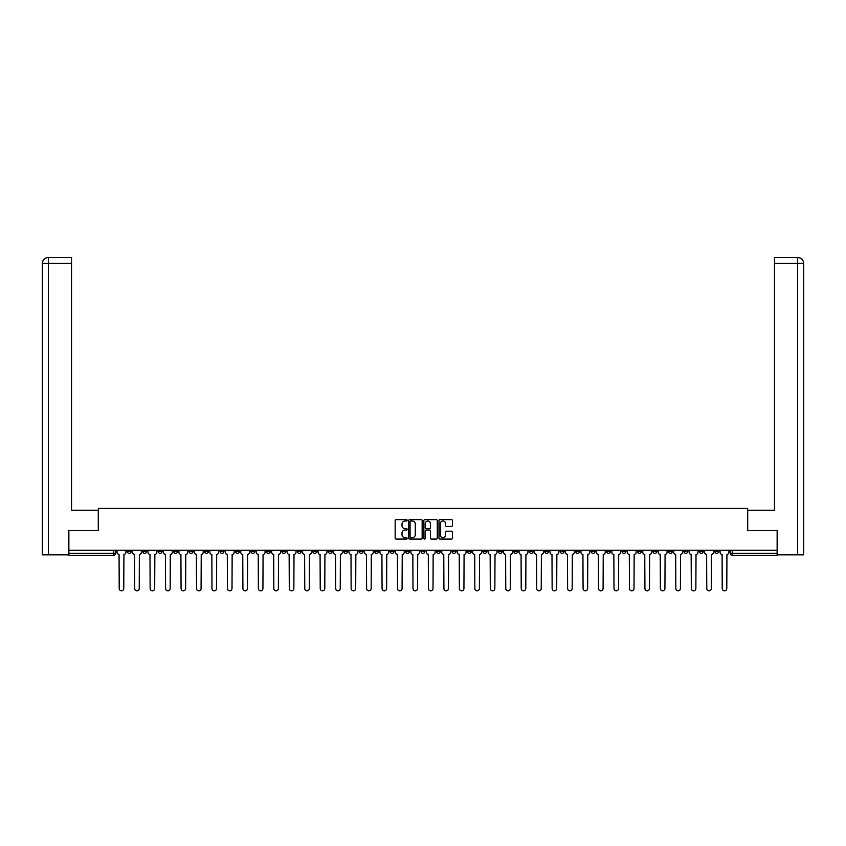 <?xml version="1.0" encoding="UTF-8"?>
<svg xmlns="http://www.w3.org/2000/svg" width="846" height="846" viewBox="0 0 846 846"><rect width="100%" height="100%" fill="white"/><g stroke="black" fill="none" stroke-linecap="round" stroke-linejoin="round"><path stroke-width="1.27" d="M407.138 520.301A0.677 0.677 0 0 0 406.461 519.624L396.129 519.624A0.973 0.973 0 0 0 395.156 520.597L395.156 538.109A0.973 0.973 0 0 0 396.129 539.082L406.461 539.082A0.677 0.677 0 0 0 407.138 538.394A0.677 0.677 0 0 0 406.461 537.718L405.128 537.718A3.109 3.109 0 0 1 402.009 534.609L402.009 533.149A3.109 3.109 0 0 1 405.128 530.03L406.461 530.03A0.677 0.677 0 0 0 407.138 529.353A0.677 0.677 0 0 0 406.461 528.665L405.128 528.665A3.109 3.109 0 0 1 402.009 525.556L402.009 524.097A3.109 3.109 0 0 1 405.128 520.988L406.461 520.988A0.677 0.677 0 0 0 407.138 520.301M637.482 550.26L637.482 551.349L641.448 551.349A1.978 1.978 0 0 1 639.47 553.337A1.978 1.978 0 0 1 637.482 551.349L637.482 550.26M544.718 550.26L544.718 551.349L548.673 551.349A1.978 1.978 0 0 1 546.696 553.337A1.978 1.978 0 0 1 544.718 551.349L544.718 550.26M529.247 550.26L529.247 551.349L533.213 551.349A1.978 1.978 0 0 1 531.235 553.337A1.978 1.978 0 0 1 529.247 551.349L529.247 550.26M436.483 550.26L436.483 551.349L440.449 551.349A1.978 1.978 0 0 1 438.461 553.337A1.978 1.978 0 0 1 436.483 551.349L436.483 550.26M421.022 550.26L421.022 551.349L424.978 551.349A1.978 1.978 0 0 1 423 553.337A1.978 1.978 0 0 1 421.022 551.349L421.022 550.26M405.551 550.26L405.551 551.349L409.517 551.349A1.978 1.978 0 0 1 407.539 553.337A1.978 1.978 0 0 1 405.551 551.349L405.551 550.26M374.63 550.26L374.63 551.349L378.596 551.349A1.978 1.978 0 0 1 376.618 553.337A1.978 1.978 0 0 1 374.63 551.349L374.63 550.26M343.709 551.349L343.709 550.26L343.709 551.349A1.978 1.978 0 0 0 345.686 553.337A1.978 1.978 0 0 1 343.709 551.349L347.674 551.349A1.978 1.978 0 0 1 345.686 553.337A1.978 1.978 0 0 0 347.674 551.349L347.674 550.26L347.674 551.349M328.248 551.349L328.248 550.26L328.248 551.349A1.978 1.978 0 0 0 330.226 553.337A1.978 1.978 0 0 1 328.248 551.349L332.214 551.349A1.978 1.978 0 0 1 330.226 553.337M312.787 551.349L312.787 550.26L312.787 551.349A1.978 1.978 0 0 0 314.765 553.337A1.978 1.978 0 0 1 312.787 551.349L316.753 551.349A1.978 1.978 0 0 1 314.765 553.337A1.978 1.978 0 0 0 316.753 551.349L316.753 550.26L316.753 551.349M297.327 550.26L297.327 551.349L301.282 551.349A1.978 1.978 0 0 1 299.304 553.337A1.978 1.978 0 0 1 297.327 551.349L297.327 550.26M281.855 550.26L281.855 551.349L285.821 551.349A1.978 1.978 0 0 1 283.844 553.337A1.978 1.978 0 0 1 281.855 551.349L281.855 550.26M266.395 550.26L266.395 551.349L270.36 551.349A1.978 1.978 0 0 1 268.383 553.337A1.978 1.978 0 0 1 266.395 551.349L266.395 550.26M250.934 551.349L250.934 550.26L250.934 551.349A1.978 1.978 0 0 0 252.922 553.337A1.978 1.978 0 0 1 250.934 551.349L254.9 551.349A1.978 1.978 0 0 1 252.922 553.337M220.013 551.349L220.013 550.26L220.013 551.349A1.978 1.978 0 0 0 221.99 553.337A1.978 1.978 0 0 1 220.013 551.349L223.979 551.349A1.978 1.978 0 0 1 221.99 553.337A1.978 1.978 0 0 0 223.979 551.349L223.979 550.26L223.979 551.349M204.552 551.349L204.552 550.26L204.552 551.349A1.978 1.978 0 0 0 206.53 553.337A1.978 1.978 0 0 1 204.552 551.349L208.518 551.349A1.978 1.978 0 0 1 206.53 553.337A1.978 1.978 0 0 0 208.518 551.349L208.518 550.26L208.518 551.349M189.092 551.349L189.092 550.26L189.092 551.349A1.978 1.978 0 0 0 191.069 553.337A1.978 1.978 0 0 1 189.092 551.349L193.057 551.349A1.978 1.978 0 0 1 191.069 553.337A1.978 1.978 0 0 0 193.057 551.349L193.057 550.26L193.057 551.349M173.631 551.349L173.631 550.26L173.631 551.349A1.978 1.978 0 0 0 175.608 553.337A1.978 1.978 0 0 1 173.631 551.349L177.597 551.349A1.978 1.978 0 0 1 175.608 553.337M158.17 551.349L158.17 550.26L158.17 551.349A1.978 1.978 0 0 0 160.148 553.337A1.978 1.978 0 0 1 158.17 551.349L162.125 551.349A1.978 1.978 0 0 1 160.148 553.337A1.978 1.978 0 0 0 162.125 551.349L162.125 550.26L162.125 551.349M142.699 551.349L142.699 550.26L142.699 551.349A1.978 1.978 0 0 0 144.687 553.337A1.978 1.978 0 0 1 142.699 551.349L146.665 551.349A1.978 1.978 0 0 1 144.687 553.337A1.978 1.978 0 0 0 146.665 551.349L146.665 550.26L146.665 551.349M451.436 526.476A0.973 0.973 0 0 0 452.409 525.503L452.409 520.597A0.973 0.973 0 0 0 451.436 519.624L439.952 519.624A0.973 0.973 0 0 0 438.979 520.597L438.979 538.109A0.973 0.973 0 0 0 439.952 539.082L451.436 539.082A0.973 0.973 0 0 0 452.409 538.109L452.409 532.176A0.973 0.973 0 0 0 451.436 531.203L446.519 531.203A0.973 0.973 0 0 0 445.546 532.176L445.546 535.116A2.601 2.601 0 0 1 442.944 537.718A2.601 2.601 0 0 1 440.343 535.116L440.343 523.589A2.601 2.601 0 0 1 442.944 520.988A2.601 2.601 0 0 1 445.546 523.589L445.546 525.503A0.973 0.973 0 0 0 446.519 526.476L451.436 526.476M48.391 554.828L42.3 554.828L42.3 263.423C42.66 259.817 44.637 257.829 48.243 257.48L71.54 257.48L71.54 263.423L48.391 263.423L48.391 554.828L68.568 554.828L68.568 530.537L98.4 530.537L98.4 508.435L747.6 508.435L747.6 530.537L777.136 530.537L777.136 550.26L68.864 550.26L68.864 553.337L115.743 553.337L115.743 550.26M68.864 530.537L68.864 550.26M422.154 520.597A0.973 0.973 0 0 0 421.181 519.624L409.697 519.624A0.973 0.973 0 0 0 408.724 520.597L408.724 538.109A0.973 0.973 0 0 0 409.697 539.082L421.181 539.082A0.973 0.973 0 0 0 422.154 538.109L422.154 520.597M424.819 519.624L436.303 519.624A0.973 0.973 0 0 1 437.276 520.597L437.276 538.109A0.973 0.973 0 0 1 436.303 539.082L431.386 539.082A0.973 0.973 0 0 1 430.413 538.109L430.413 531.002A0.973 0.973 0 0 0 429.44 530.03L426.183 530.03A0.973 0.973 0 0 0 425.21 531.002L425.21 538.394A0.677 0.677 0 0 1 424.533 539.082A0.677 0.677 0 0 1 423.846 538.394L423.846 520.597A0.973 0.973 0 0 1 424.819 519.624M730.257 550.26L730.257 553.337L777.136 553.337L777.136 555.314L732.234 555.314A1.978 1.978 0 0 1 730.257 553.337A1.978 1.978 0 0 0 732.234 555.314L732.234 550.26M777.136 550.26L777.136 553.337M115.743 553.337A1.978 1.978 0 0 1 113.766 555.314L68.864 555.314L68.864 553.337M718.762 551.349L718.762 550.26L718.762 551.349A1.978 1.978 0 0 1 716.774 553.337A1.978 1.978 0 0 1 714.796 551.349L718.762 551.349A1.978 1.978 0 0 1 716.774 553.337M714.796 550.26L714.796 551.349M703.301 550.26L703.301 551.349A1.978 1.978 0 0 1 701.313 553.337A1.978 1.978 0 0 1 699.335 551.349A1.978 1.978 0 0 0 701.313 553.337M699.335 550.26L699.335 551.349L703.301 551.349M687.83 550.26L687.83 551.349A1.978 1.978 0 0 1 685.852 553.337A1.978 1.978 0 0 1 683.875 551.349L687.83 551.349A1.978 1.978 0 0 1 685.852 553.337M683.875 550.26L683.875 551.349M672.369 550.26L672.369 551.349A1.978 1.978 0 0 1 670.392 553.337A1.978 1.978 0 0 1 668.403 551.349A1.978 1.978 0 0 0 670.392 553.337M668.403 550.26L668.403 551.349L672.369 551.349M656.908 550.26L656.908 551.349A1.978 1.978 0 0 1 654.931 553.337A1.978 1.978 0 0 1 652.943 551.349L656.908 551.349M652.943 550.26L652.943 551.349M641.448 550.26L641.448 551.349A1.978 1.978 0 0 1 639.47 553.337M625.987 550.26L625.987 551.349A1.978 1.978 0 0 1 624.01 553.337A1.978 1.978 0 0 1 622.022 551.349L625.987 551.349M622.022 550.26L622.022 551.349M610.526 550.26L610.526 551.349A1.978 1.978 0 0 1 608.538 553.337A1.978 1.978 0 0 1 606.561 551.349L610.526 551.349M606.561 550.26L606.561 551.349M595.066 550.26L595.066 551.349A1.978 1.978 0 0 1 593.078 553.337A1.978 1.978 0 0 1 591.1 551.349A1.978 1.978 0 0 0 593.078 553.337M591.1 550.26L591.1 551.349L595.066 551.349M579.605 550.26L579.605 551.349A1.978 1.978 0 0 1 577.617 553.337A1.978 1.978 0 0 1 575.64 551.349L579.605 551.349M575.64 550.26L575.64 551.349M564.145 550.26L564.145 551.349A1.978 1.978 0 0 1 562.156 553.337A1.978 1.978 0 0 1 560.179 551.349L564.145 551.349M560.179 550.26L560.179 551.349M548.673 550.26L548.673 551.349M533.213 550.26L533.213 551.349L533.213 550.26M517.752 550.26L517.752 551.349A1.978 1.978 0 0 1 515.774 553.337A1.978 1.978 0 0 1 513.786 551.349L517.752 551.349M513.786 550.26L513.786 551.349M502.291 550.26L502.291 551.349A1.978 1.978 0 0 1 500.314 553.337A1.978 1.978 0 0 1 498.326 551.349L502.291 551.349M498.326 550.26L498.326 551.349M486.831 550.26L486.831 551.349A1.978 1.978 0 0 1 484.843 553.337A1.978 1.978 0 0 1 482.865 551.349L486.831 551.349M482.865 550.26L482.865 551.349M471.37 550.26L471.37 551.349A1.978 1.978 0 0 1 469.382 553.337A1.978 1.978 0 0 1 467.404 551.349L471.37 551.349M467.404 550.26L467.404 551.349M455.909 550.26L455.909 551.349A1.978 1.978 0 0 1 453.921 553.337A1.978 1.978 0 0 1 451.944 551.349L455.909 551.349M451.944 550.26L451.944 551.349M440.449 550.26L440.449 551.349A1.978 1.978 0 0 1 438.461 553.337M424.978 550.26L424.978 551.349M409.517 551.349L409.517 550.26L409.517 551.349A1.978 1.978 0 0 1 407.539 553.337M394.056 550.26L394.056 551.349A1.978 1.978 0 0 1 392.079 553.337A1.978 1.978 0 0 1 390.091 551.349A1.978 1.978 0 0 0 392.079 553.337A1.978 1.978 0 0 0 394.056 551.349L390.091 551.349L390.091 550.26M378.596 551.349L378.596 550.26L378.596 551.349A1.978 1.978 0 0 1 376.618 553.337M363.135 550.26L363.135 551.349A1.978 1.978 0 0 1 361.157 553.337A1.978 1.978 0 0 1 359.169 551.349A1.978 1.978 0 0 0 361.157 553.337M359.169 550.26L359.169 551.349L363.135 551.349M332.214 550.26L332.214 551.349L332.214 550.26M301.282 551.349L301.282 550.26L301.282 551.349A1.978 1.978 0 0 1 299.304 553.337M285.821 551.349L285.821 550.26L285.821 551.349A1.978 1.978 0 0 1 283.844 553.337M270.36 551.349L270.36 550.26L270.36 551.349A1.978 1.978 0 0 1 268.383 553.337M254.9 550.26L254.9 551.349L254.9 550.26M239.439 551.349L239.439 550.26L239.439 551.349A1.978 1.978 0 0 1 237.462 553.337A1.978 1.978 0 0 1 235.474 551.349L239.439 551.349A1.978 1.978 0 0 1 237.462 553.337M235.474 550.26L235.474 551.349M177.597 550.26L177.597 551.349L177.597 550.26M131.204 550.26L131.204 551.349A1.978 1.978 0 0 1 129.227 553.337A1.978 1.978 0 0 1 127.238 551.349A1.978 1.978 0 0 0 129.227 553.337A1.978 1.978 0 0 0 131.204 551.349L131.204 550.26M127.238 550.26L127.238 551.349L131.204 551.349M410.765 520.988A0.677 0.677 0 0 0 410.088 521.665L410.088 537.041A0.677 0.677 0 0 0 410.765 537.718L412.182 537.718A3.109 3.109 0 0 0 415.291 534.609L415.291 524.097A3.109 3.109 0 0 0 412.182 520.988L410.765 520.988M430.413 523.632A2.601 2.601 0 0 0 427.812 521.03A2.601 2.601 0 0 0 425.21 523.632L425.21 527.693A0.973 0.973 0 0 0 426.183 528.665L429.44 528.665A0.973 0.973 0 0 0 430.413 527.693L430.413 523.632M117.086 552.343L117.086 550.26L117.086 552.343A1.978 1.978 48.4 0 0 119.064 554.331L119.212 588.52A2.284 2.284 48.4 0 0 121.496 590.804A2.284 2.284 48.4 0 0 123.77 588.52L123.918 554.331A1.978 1.978 48.4 0 0 125.906 552.343L125.906 550.26M119.064 554.331L119.212 588.52M123.77 588.52L123.918 554.331M132.547 552.343L132.547 550.26L132.547 552.343A1.978 1.978 48.4 0 0 134.525 554.331L134.673 588.52A2.284 2.284 48.4 0 0 136.957 590.804A2.284 2.284 48.4 0 0 139.23 588.52L139.379 554.331A1.978 1.978 48.4 0 0 141.367 552.343L141.367 550.26M148.008 552.343L148.008 550.26L148.008 552.343A1.978 1.978 48.4 0 0 149.985 554.331L150.133 588.52A2.284 2.284 48.4 0 0 152.417 590.804A2.284 2.284 48.4 0 0 154.691 588.52L154.85 554.331A1.978 1.978 48.4 0 0 156.827 552.343L156.827 550.26M98.295 530.537L98.295 510.223L71.54 510.223L71.54 263.423M48.391 257.48L48.391 263.423L42.3 263.423L42.3 495.354L42.3 263.423C42.649 259.817 44.627 257.84 48.243 257.48M747.705 530.537L747.705 510.223L774.46 510.223L774.46 257.48L797.746 257.48L774.46 257.48M803.7 554.828L803.7 495.354L803.7 554.828L777.432 554.828L777.136 530.537M797.757 257.48L796.266 257.48L797.757 257.48C801.363 257.829 803.34 259.817 803.7 263.423L803.7 495.354L803.7 263.423L803.7 495.354L803.7 263.423L774.46 263.423M134.525 554.331L134.673 588.52M139.23 588.52L139.379 554.331M149.985 554.331L150.133 588.52M154.691 588.52L154.85 554.331M163.468 552.343L163.468 550.26L163.468 552.343A1.978 1.978 48.4 0 0 165.446 554.331L165.594 588.52A2.284 2.284 48.4 0 0 167.878 590.804A2.284 2.284 48.4 0 0 170.162 588.52L170.31 554.331A1.978 1.978 48.4 0 0 172.288 552.343L172.288 550.26M178.929 552.343L178.929 550.26L178.929 552.343A1.978 1.978 48.4 0 0 180.917 554.331L181.065 588.52A2.284 2.284 48.4 0 0 183.339 590.804A2.284 2.284 48.4 0 0 185.623 588.52L185.771 554.331A1.978 1.978 48.4 0 0 187.749 552.343L187.749 550.26M194.39 552.343L194.39 550.26L194.39 552.343A1.978 1.978 48.4 0 0 196.378 554.331L196.526 588.52A2.284 2.284 48.4 0 0 198.799 590.804A2.284 2.284 48.4 0 0 201.084 588.52L201.232 554.331A1.978 1.978 48.4 0 0 203.209 552.343L203.209 550.26M165.446 554.331L165.594 588.52M170.162 588.52L170.31 554.331M180.917 554.331L181.065 588.52M185.623 588.52L185.771 554.331M196.378 554.331L196.526 588.52M201.084 588.52L201.232 554.331M209.85 552.343L209.85 550.26L209.85 552.343A1.978 1.978 48.4 0 0 211.838 554.331L211.986 588.52A2.284 2.284 48.4 0 0 214.26 590.804A2.284 2.284 48.4 0 0 216.544 588.52L216.692 554.331A1.978 1.978 48.4 0 0 218.67 552.343L218.67 550.26M211.838 554.331L211.986 588.52M216.544 588.52L216.692 554.331M225.311 552.343L225.311 550.26L225.311 552.343A1.978 1.978 48.4 0 0 227.299 554.331L227.447 588.52A2.284 2.284 48.4 0 0 229.731 590.804A2.284 2.284 48.4 0 0 232.005 588.52L232.153 554.331A1.978 1.978 48.4 0 0 234.141 552.343L234.141 550.26M227.299 554.331L227.447 588.52M232.005 588.52L232.153 554.331M240.782 552.343L240.782 550.26L240.782 552.343A1.978 1.978 48.4 0 0 242.76 554.331L242.908 588.52A2.284 2.284 48.4 0 0 245.192 590.804A2.284 2.284 48.4 0 0 247.466 588.52L247.614 554.331A1.978 1.978 48.4 0 0 249.602 552.343L249.602 550.26M242.76 554.331L242.908 588.52M247.466 588.52L247.614 554.331M256.243 552.343L256.243 550.26L256.243 552.343A1.978 1.978 48.4 0 0 258.22 554.331L258.368 588.52A2.284 2.284 48.4 0 0 260.653 590.804A2.284 2.284 48.4 0 0 262.926 588.52L263.074 554.331A1.978 1.978 48.4 0 0 265.062 552.343L265.062 550.26M258.22 554.331L258.368 588.52M262.926 588.52L263.074 554.331M271.703 552.343L271.703 550.26L271.703 552.343A1.978 1.978 48.4 0 0 273.681 554.331L273.829 588.52A2.284 2.284 48.4 0 0 276.113 590.804A2.284 2.284 48.4 0 0 278.387 588.52L278.535 554.331A1.978 1.978 48.4 0 0 280.523 552.343L280.523 550.26M273.681 554.331L273.829 588.52M278.387 588.52L278.535 554.331M287.164 552.343L287.164 550.26L287.164 552.343A1.978 1.978 48.4 0 0 289.142 554.331L289.29 588.52A2.284 2.284 48.4 0 0 291.574 590.804A2.284 2.284 48.4 0 0 293.858 588.52L294.006 554.331A1.978 1.978 48.4 0 0 295.984 552.343L295.984 550.26M289.142 554.331L289.29 588.52M293.858 588.52L294.006 554.331M302.625 552.343L302.625 550.26L302.625 552.343A1.978 1.978 48.4 0 0 304.602 554.331L304.761 588.52A2.284 2.284 48.4 0 0 307.035 590.804A2.284 2.284 48.4 0 0 309.319 588.52L309.467 554.331A1.978 1.978 48.4 0 0 311.444 552.343L311.444 550.26M304.602 554.331L304.761 588.52M309.319 588.52L309.467 554.331M318.085 552.343L318.085 550.26L318.085 552.343A1.978 1.978 48.4 0 0 320.074 554.331L320.222 588.52A2.284 2.284 48.4 0 0 322.495 590.804A2.284 2.284 48.4 0 0 324.779 588.52L324.927 554.331A1.978 1.978 48.4 0 0 326.905 552.343L326.905 550.26M320.074 554.331L320.222 588.52M324.779 588.52L324.927 554.331M333.546 552.343L333.546 550.26L333.546 552.343A1.978 1.978 48.4 0 0 335.534 554.331L335.682 588.52A2.284 2.284 48.4 0 0 337.956 590.804A2.284 2.284 48.4 0 0 340.24 588.52L340.388 554.331A1.978 1.978 48.4 0 0 342.366 552.343L342.366 550.26M335.534 554.331L335.682 588.52M340.24 588.52L340.388 554.331M349.007 552.343L349.007 550.26L349.007 552.343A1.978 1.978 48.4 0 0 350.995 554.331L351.143 588.52A2.284 2.284 48.4 0 0 353.417 590.804A2.284 2.284 48.4 0 0 355.701 588.52L355.849 554.331A1.978 1.978 48.4 0 0 357.837 552.343L357.837 550.26M350.995 554.331L351.143 588.52M355.701 588.52L355.849 554.331M364.478 552.343L364.478 550.26L364.478 552.343A1.978 1.978 48.4 0 0 366.455 554.331L366.604 588.52A2.284 2.284 48.4 0 0 368.888 590.804A2.284 2.284 48.4 0 0 371.161 588.52L371.309 554.331A1.978 1.978 48.4 0 0 373.298 552.343L373.298 550.26M366.455 554.331L366.604 588.52M371.161 588.52L371.309 554.331M379.939 552.343L379.939 550.26L379.939 552.343A1.978 1.978 48.4 0 0 381.916 554.331L382.064 588.52A2.284 2.284 48.4 0 0 384.348 590.804A2.284 2.284 48.4 0 0 386.622 588.52L386.77 554.331A1.978 1.978 48.4 0 0 388.758 552.343L388.758 550.26M381.916 554.331L382.064 588.52M386.622 588.52L386.77 554.331M395.399 552.343L395.399 550.26L395.399 552.343A1.978 1.978 48.4 0 0 397.377 554.331L397.525 588.52A2.284 2.284 48.4 0 0 399.809 590.804A2.284 2.284 48.4 0 0 402.083 588.52L402.231 554.331A1.978 1.978 48.4 0 0 404.219 552.343L404.219 550.26M397.377 554.331L397.525 588.52M402.083 588.52L402.231 554.331M410.86 552.343L410.86 550.26L410.86 552.343A1.978 1.978 48.4 0 0 412.837 554.331L412.985 588.52A2.284 2.284 48.4 0 0 415.27 590.804A2.284 2.284 48.4 0 0 417.554 588.52L417.702 554.331A1.978 1.978 48.4 0 0 419.679 552.343L419.679 550.26M412.837 554.331L412.985 588.52M417.554 588.52L417.702 554.331M426.321 552.343L426.321 550.26L426.321 552.343A1.978 1.978 48.4 0 0 428.298 554.331L428.446 588.52A2.284 2.284 48.4 0 0 430.73 590.804A2.284 2.284 48.4 0 0 433.015 588.52L433.163 554.331A1.978 1.978 48.4 0 0 435.14 552.343L435.14 550.26M428.298 554.331L428.446 588.52M433.015 588.52L433.163 554.331M441.781 552.343L441.781 550.26L441.781 552.343A1.978 1.978 48.4 0 0 443.769 554.331L443.917 588.52A2.284 2.284 48.4 0 0 446.191 590.804A2.284 2.284 48.4 0 0 448.475 588.52L448.623 554.331A1.978 1.978 48.4 0 0 450.601 552.343L450.601 550.26M443.769 554.331L443.917 588.52M448.475 588.52L448.623 554.331M457.242 552.343L457.242 550.26L457.242 552.343A1.978 1.978 48.4 0 0 459.23 554.331L459.378 588.52A2.284 2.284 48.4 0 0 461.652 590.804A2.284 2.284 48.4 0 0 463.936 588.52L464.084 554.331A1.978 1.978 48.4 0 0 466.061 552.343L466.061 550.26M459.23 554.331L459.378 588.52M463.936 588.52L464.084 554.331M472.703 552.343L472.703 550.26L472.703 552.343A1.978 1.978 48.4 0 0 474.691 554.331L474.839 588.52A2.284 2.284 48.4 0 0 477.112 590.804A2.284 2.284 48.4 0 0 479.396 588.52L479.545 554.331A1.978 1.978 48.4 0 0 481.522 552.343L481.522 550.26M474.691 554.331L474.839 588.52M479.396 588.52L479.545 554.331M488.163 552.343L488.163 550.26L488.163 552.343A1.978 1.978 48.4 0 0 490.151 554.331L490.299 588.52A2.284 2.284 48.4 0 0 492.584 590.804A2.284 2.284 48.4 0 0 494.857 588.52L495.005 554.331A1.978 1.978 48.4 0 0 496.993 552.343L496.993 550.26M490.151 554.331L490.299 588.52M494.857 588.52L495.005 554.331M503.634 552.343L503.634 550.26L503.634 552.343A1.978 1.978 48.4 0 0 505.612 554.331L505.76 588.52A2.284 2.284 48.4 0 0 508.044 590.804A2.284 2.284 48.4 0 0 510.318 588.52L510.466 554.331A1.978 1.978 48.4 0 0 512.454 552.343L512.454 550.26M505.612 554.331L505.76 588.52M510.318 588.52L510.466 554.331M519.095 552.343L519.095 550.26L519.095 552.343A1.978 1.978 48.4 0 0 521.073 554.331L521.221 588.52A2.284 2.284 48.4 0 0 523.505 590.804A2.284 2.284 48.4 0 0 525.778 588.52L525.926 554.331A1.978 1.978 48.4 0 0 527.915 552.343L527.915 550.26M521.073 554.331L521.221 588.52M525.778 588.52L525.926 554.331M534.556 552.343L534.556 550.26L534.556 552.343A1.978 1.978 48.4 0 0 536.533 554.331L536.681 588.52A2.284 2.284 48.4 0 0 538.965 590.804A2.284 2.284 48.4 0 0 541.239 588.52L541.398 554.331A1.978 1.978 48.4 0 0 543.375 552.343L543.375 550.26M536.533 554.331L536.681 588.52M541.239 588.52L541.398 554.331M550.016 552.343L550.016 550.26L550.016 552.343A1.978 1.978 48.4 0 0 551.994 554.331L552.142 588.52A2.284 2.284 48.4 0 0 554.426 590.804A2.284 2.284 48.4 0 0 556.71 588.52L556.858 554.331A1.978 1.978 48.4 0 0 558.836 552.343L558.836 550.26M551.994 554.331L552.142 588.52M556.71 588.52L556.858 554.331M565.477 552.343L565.477 550.26L565.477 552.343A1.978 1.978 48.4 0 0 567.465 554.331L567.613 588.52A2.284 2.284 48.4 0 0 569.887 590.804A2.284 2.284 48.4 0 0 572.171 588.52L572.319 554.331A1.978 1.978 48.4 0 0 574.297 552.343L574.297 550.26M567.465 554.331L567.613 588.52M572.171 588.52L572.319 554.331M580.938 552.343L580.938 550.26L580.938 552.343A1.978 1.978 48.4 0 0 582.926 554.331L583.074 588.52A2.284 2.284 48.4 0 0 585.347 590.804A2.284 2.284 48.4 0 0 587.632 588.52L587.78 554.331A1.978 1.978 48.4 0 0 589.757 552.343L589.757 550.26M582.926 554.331L583.074 588.52M587.632 588.52L587.78 554.331M596.398 552.343L596.398 550.26L596.398 552.343A1.978 1.978 48.4 0 0 598.386 554.331L598.534 588.52A2.284 2.284 48.4 0 0 600.808 590.804A2.284 2.284 48.4 0 0 603.092 588.52L603.24 554.331A1.978 1.978 48.4 0 0 605.218 552.343L605.218 550.26M598.386 554.331L598.534 588.52M603.092 588.52L603.24 554.331M611.859 552.343L611.859 550.26L611.859 552.343A1.978 1.978 48.4 0 0 613.847 554.331L613.995 588.52A2.284 2.284 48.4 0 0 616.269 590.804A2.284 2.284 48.4 0 0 618.553 588.52L618.701 554.331A1.978 1.978 48.4 0 0 620.689 552.343L620.689 550.26M613.847 554.331L613.995 588.52M618.553 588.52L618.701 554.331M627.33 552.343L627.33 550.26L627.33 552.343A1.978 1.978 48.4 0 0 629.308 554.331L629.456 588.52A2.284 2.284 48.4 0 0 631.74 590.804A2.284 2.284 48.4 0 0 634.014 588.52L634.162 554.331A1.978 1.978 48.4 0 0 636.15 552.343L636.15 550.26M629.308 554.331L629.456 588.52M634.014 588.52L634.162 554.331M642.791 552.343L642.791 550.26L642.791 552.343A1.978 1.978 48.4 0 0 644.768 554.331L644.916 588.52A2.284 2.284 48.4 0 0 647.201 590.804A2.284 2.284 48.4 0 0 649.474 588.52L649.622 554.331A1.978 1.978 48.4 0 0 651.61 552.343L651.61 550.26M644.768 554.331L644.916 588.52M649.474 588.52L649.622 554.331M658.251 552.343L658.251 550.26L658.251 552.343A1.978 1.978 48.4 0 0 660.229 554.331L660.377 588.52A2.284 2.284 48.4 0 0 662.661 590.804A2.284 2.284 48.4 0 0 664.935 588.52L665.083 554.331A1.978 1.978 48.4 0 0 667.071 552.343L667.071 550.26M660.229 554.331L660.377 588.52M664.935 588.52L665.083 554.331M673.712 552.343L673.712 550.26L673.712 552.343A1.978 1.978 48.4 0 0 675.69 554.331L675.838 588.52A2.284 2.284 48.4 0 0 678.122 590.804A2.284 2.284 48.4 0 0 680.406 588.52L680.554 554.331A1.978 1.978 48.4 0 0 682.532 552.343L682.532 550.26M675.69 554.331L675.838 588.52M680.406 588.52L680.554 554.331M689.173 552.343L689.173 550.26L689.173 552.343A1.978 1.978 48.4 0 0 691.15 554.331L691.309 588.52A2.284 2.284 48.4 0 0 693.583 590.804A2.284 2.284 48.4 0 0 695.867 588.52L696.015 554.331A1.978 1.978 48.4 0 0 697.992 552.343L697.992 550.26M691.15 554.331L691.309 588.52M695.867 588.52L696.015 554.331M704.633 552.343L704.633 550.26L704.633 552.343A1.978 1.978 48.4 0 0 706.622 554.331L706.77 588.52A2.284 2.284 48.4 0 0 709.043 590.804A2.284 2.284 48.4 0 0 711.327 588.52L711.475 554.331A1.978 1.978 48.4 0 0 713.453 552.343L713.453 550.26M706.622 554.331L706.77 588.52M711.327 588.52L711.475 554.331M720.094 552.343L720.094 550.26L720.094 552.343A1.978 1.978 48.4 0 0 722.082 554.331L722.23 588.52A2.284 2.284 48.4 0 0 724.504 590.804A2.284 2.284 48.4 0 0 726.788 588.52L726.936 554.331A1.978 1.978 48.4 0 0 728.914 552.343L728.914 550.26M722.082 554.331L722.23 588.52M726.788 588.52L726.936 554.331M113.766 550.26L113.766 555.314M42.3 263.423L42.3 495.354M797.609 554.828L797.609 257.48"/></g></svg>

